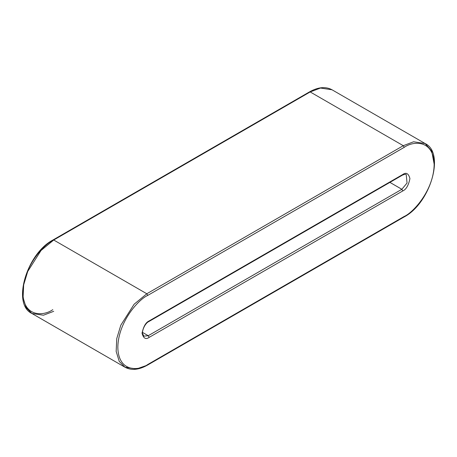 <?xml version="1.0" encoding="UTF-8"?>
<svg xmlns="http://www.w3.org/2000/svg" width="457" height="457" viewBox="0 0 457 457"><rect width="100%" height="100%" fill="white"/><g stroke="black" fill="none" stroke-linecap="round" stroke-linejoin="round"><path stroke-width="0.69" d="M401.852 189.289L389.901 182.389L401.852 189.289L407.05 183.006L406.222 174.597L407.05 183.006L401.852 189.289L402.806 190.935L149.182 337.357C145.817 339.774 143.441 338.403 142.058 333.244C143.441 326.498 145.817 322.385 149.182 320.905L402.806 174.483C406.17 172.072 408.547 173.443 409.929 178.596C408.547 185.342 406.17 189.455 402.806 190.935C406.17 189.455 408.547 185.342 409.929 178.596C408.547 173.443 406.17 172.072 402.806 174.483L149.182 320.905L148.908 321.522L149.182 320.905C145.817 322.385 143.441 326.498 142.058 333.244C143.441 338.403 145.817 339.774 149.182 337.357L148.234 335.712L401.852 189.289L148.234 335.712L142.458 332.382L148.234 335.712L143.869 336.146L148.234 335.712L149.182 337.357L402.806 190.935L401.852 189.289M53.72 240.016L146.811 293.76L403.28 145.692L310.189 91.943L53.72 240.016L41.05 250.476L27.728 271.441L23.673 284.842L23.079 297.667L26.146 307.607L31.893 313.473L26.146 307.607L23.079 297.667L23.673 284.842L27.728 271.441L41.05 250.476L53.72 240.016L310.189 91.943L403.28 145.692L413.568 141.784L425.107 143.527L413.568 141.784L403.28 145.692L146.811 293.76L53.72 240.016M52.772 309.663C44.021 316.107 23.256 317.729 22.85 292.389C23.256 266.58 44.021 244.227 52.772 240.565L53.052 239.948L309.52 91.88L310.189 91.943L309.52 91.88C318.152 87.036 325.652 86.333 332.022 89.783L320.483 88.041L310.189 91.943L320.483 88.041L332.022 89.783L425.107 143.527L431.699 151.01L434.144 164.069M147.76 364.509L404.228 216.435C412.979 212.773 433.744 190.42 434.15 164.611C433.744 139.271 412.979 140.893 404.228 147.337L147.76 295.405C139.008 299.072 118.249 321.425 117.837 347.229C118.249 372.569 139.008 370.947 147.76 364.509C139.008 370.947 118.249 372.569 117.837 347.229C118.249 321.425 139.008 299.072 147.76 295.405L146.811 293.76L134.135 304.219L120.819 325.184L116.758 338.591L116.164 351.41L119.231 361.356L124.978 367.217L119.231 361.356L116.164 351.41L116.758 338.591L120.819 325.184L134.135 304.219L146.811 293.76L147.76 295.405L404.228 147.337L403.28 145.692L404.228 147.337C412.979 140.893 433.744 139.271 434.15 164.611C433.744 190.42 412.979 212.773 404.228 216.435L147.76 364.509L147.48 365.12L147.76 364.509M124.978 367.217C131.348 370.667 138.848 369.964 147.48 365.12L136.517 368.959L124.978 367.217L31.893 313.473L43.432 315.216L53.72 311.308M142.076 332.667L143.869 336.146C140.128 334.084 144.498 323.27 148.908 321.522L402.526 175.094L402.806 174.483L402.526 175.094L401.852 175.031M147.48 365.12L403.948 217.052L404.228 216.435L403.948 217.052L403.28 216.984M53.052 239.948C26.677 253.532 11.676 304.168 31.893 313.473M402.526 175.094C404.828 174.203 406.062 174.037 406.222 174.597M403.948 217.052C430.323 203.468 445.324 152.832 425.107 143.527"/></g></svg>
